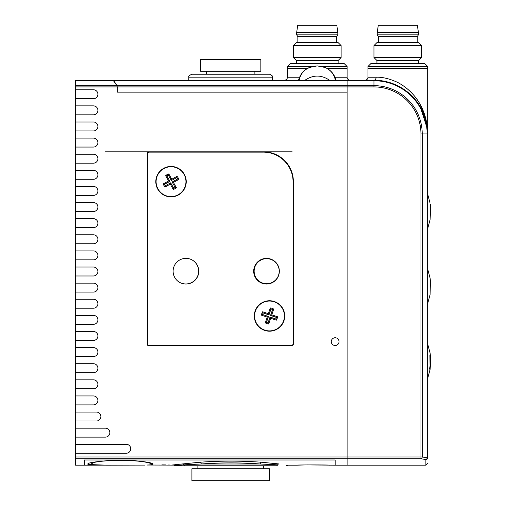 <?xml version="1.0" encoding="UTF-8"?>
<svg xmlns="http://www.w3.org/2000/svg" width="506" height="506" viewBox="0 0 506 506"><rect width="100%" height="100%" fill="white"/><g stroke="black" fill="none" stroke-linecap="round" stroke-linejoin="round"><path stroke-width="0.76" d="M238.162 152.129L243.563 151.832M331.278 341.632A3.877 3.877 0 0 0 335.155 345.509A3.877 3.877 0 0 0 339.039 341.632A3.877 3.877 0 0 0 335.155 337.755A3.877 3.877 0 0 0 331.278 341.632M305.839 69.499L309.501 67.443L317.249 65.888L325.004 67.443C324.77 67.557 333.258 69.841 335.978 80.214L347.097 80.214L347.097 85.653L373.953 85.653A48.272 48.272 0 0 1 422.225 133.926L422.225 456.969L427.146 457.816A1.79 1.259 99.4 0 1 425.881 459.581L425.881 465.185L347.097 465.185L347.097 456.969L347.097 465.185L335.155 465.185L335.155 459.992L84.477 459.992L335.155 459.992L335.155 465.185L306.832 464.906M93.686 462.37A8.95 8.773 106.4 0 1 88.076 464.489L106.614 465.185L144.969 465.096L84.477 465.185L84.477 459.992L84.477 465.185L75.527 465.185L75.527 456.969L347.097 456.969L347.097 92.149L117.259 92.149L117.259 86.918L117.259 92.149L347.097 92.149L347.097 85.653L347.097 86.918L75.527 86.918L75.527 80.214L113.116 80.214L116.911 85.653L117.259 86.918M126.26 444.293A4.478 4.478 0 0 1 130.731 448.771A4.478 4.478 0 0 1 126.26 453.243L75.527 453.243L75.527 444.293L126.26 444.293M93.433 89.758A4.478 4.478 0 0 1 97.905 94.236A4.478 4.478 0 0 1 93.433 98.714L75.527 98.714L75.527 89.758L93.433 89.758M93.433 105.874A4.478 4.478 0 0 1 97.905 110.352A4.478 4.478 0 0 1 93.433 114.83L75.527 114.83L75.527 105.874L93.433 105.874M93.433 121.99A4.478 4.478 0 0 1 97.905 126.468A4.478 4.478 0 0 1 93.433 130.94L75.527 130.94L75.527 121.99L93.433 121.99M93.433 138.106A4.478 4.478 0 0 1 97.905 142.584A4.478 4.478 0 0 1 93.433 147.056L75.527 147.056L75.527 138.106L93.433 138.106M93.433 154.222A4.478 4.478 0 0 1 97.905 158.694A4.478 4.478 0 0 1 93.433 163.172L75.527 163.172L75.527 154.222L93.433 154.222M93.433 170.339A4.478 4.478 0 0 1 97.905 174.81A4.478 4.478 0 0 1 93.433 179.288L75.527 179.288L75.527 170.339L93.433 170.339M93.433 186.448A4.478 4.478 0 0 1 97.905 190.926A4.478 4.478 0 0 1 93.433 195.405L75.527 195.405L75.527 186.448L93.433 186.448M93.433 202.564A4.478 4.478 0 0 1 97.905 207.043A4.478 4.478 0 0 1 93.433 211.521L75.527 211.521L75.527 202.564L93.433 202.564M93.433 218.681A4.478 4.478 0 0 1 97.905 223.159A4.478 4.478 0 0 1 93.433 227.637L75.527 227.637L75.527 218.681L93.433 218.681M93.433 234.797A4.478 4.478 0 0 1 97.905 239.275A4.478 4.478 0 0 1 93.433 243.747L75.527 243.747L75.527 234.797L93.433 234.797M93.433 250.913A4.478 4.478 0 0 1 97.905 255.385A4.478 4.478 0 0 1 93.433 259.863L75.527 259.863L75.527 250.913L93.433 250.913M93.433 267.029A4.478 4.478 0 0 1 97.905 271.501A4.478 4.478 0 0 1 93.433 275.979L75.527 275.979L75.527 267.029L93.433 267.029M93.433 283.139A4.478 4.478 0 0 1 97.905 287.617A4.478 4.478 0 0 1 93.433 292.095L75.527 292.095L75.527 283.139L93.433 283.139M93.433 299.255A4.478 4.478 0 0 1 97.905 303.733A4.478 4.478 0 0 1 93.433 308.211L75.527 308.211L75.527 299.255L93.433 299.255M93.433 315.371A4.478 4.478 0 0 1 97.905 319.849A4.478 4.478 0 0 1 93.433 324.327L75.527 324.327L75.527 315.371L93.433 315.371M93.433 331.487A4.478 4.478 0 0 1 97.905 335.965A4.478 4.478 0 0 1 93.433 340.437L75.527 340.437L75.527 331.487L93.433 331.487M93.433 347.603A4.478 4.478 0 0 1 97.905 352.075A4.478 4.478 0 0 1 93.433 356.553L75.527 356.553L75.527 347.603L93.433 347.603M93.433 363.719A4.478 4.478 0 0 1 97.905 368.191A4.478 4.478 0 0 1 93.433 372.669L75.527 372.669L75.527 363.719L93.433 363.719M93.433 379.829A4.478 4.478 0 0 1 97.905 384.307A4.478 4.478 0 0 1 93.433 388.785L75.527 388.785L75.527 379.829L93.433 379.829M93.433 395.945A4.478 4.478 0 0 1 97.905 400.423A4.478 4.478 0 0 1 93.433 404.901L75.527 404.901L75.527 395.945L93.433 395.945M96.418 412.061A4.478 4.478 0 0 1 100.89 416.539A4.478 4.478 0 0 1 96.418 421.017L75.527 421.017L75.527 412.061L96.418 412.061M105.368 428.177A4.478 4.478 0 0 1 109.846 432.655A4.478 4.478 0 0 1 105.368 437.127L75.527 437.127L75.527 428.177L105.368 428.177M75.527 80.214L113.116 80.214L94.926 80.214L113.116 80.214L113.856 80.732L113.116 80.214L339.634 80.214M217.852 151.832L223.254 152.129M105.368 151.832L148.941 151.832A1.79 1.79 0 0 0 147.145 153.622L147.145 344.023A1.79 1.79 0 0 0 148.941 345.813L291.589 345.813A1.79 1.79 0 0 0 293.379 344.023L293.379 181.673A29.841 29.841 0 0 0 263.537 151.832L292.183 151.832M263.537 151.832L148.941 151.832M75.527 453.243L75.527 456.969M75.527 86.918L75.527 89.758M75.527 98.714L75.527 105.874M75.527 114.83L75.527 121.99M75.527 130.94L75.527 138.106M75.527 147.056L75.527 154.222M75.527 163.172L75.527 170.339M75.527 179.288L75.527 186.448M75.527 195.405L75.527 202.564M75.527 211.521L75.527 218.681M75.527 227.637L75.527 234.797M75.527 243.747L75.527 250.913M75.527 259.863L75.527 267.029M75.527 275.979L75.527 283.139M75.527 292.095L75.527 299.255M75.527 308.211L75.527 315.371M75.527 324.327L75.527 331.487M75.527 340.437L75.527 347.603M75.527 356.553L75.527 363.719M75.527 372.669L75.527 379.829M75.527 388.785L75.527 395.945M75.527 404.901L75.527 412.061M75.527 421.017L75.527 428.177M75.527 437.127L75.527 444.293M269.502 468.765L191.913 468.765L191.913 480.7L269.502 480.7L269.502 468.765M284.72 315.965A15.218 15.218 0 0 1 269.502 331.19A15.218 15.218 0 0 1 254.284 315.965A15.218 15.218 0 0 1 269.502 300.747A15.218 15.218 0 0 1 284.72 315.965M186.24 181.673A15.218 15.218 0 0 1 171.022 196.897A15.218 15.218 0 0 1 155.804 181.673A15.218 15.218 0 0 1 171.022 166.455A15.218 15.218 0 0 1 186.24 181.673M253.689 271.203A12.833 12.833 0 0 0 266.517 284.037A12.833 12.833 0 0 0 279.35 271.203A12.833 12.833 0 0 0 266.517 258.37A12.833 12.833 0 0 0 253.689 271.203M173.109 271.203A12.833 12.833 0 0 0 185.942 284.037A12.833 12.833 0 0 0 198.776 271.203A12.833 12.833 0 0 0 185.942 258.37A12.833 12.833 0 0 0 173.109 271.203M293.082 181.977A29.841 29.841 0 0 0 263.234 152.129L149.238 152.129A1.79 1.79 0 0 0 147.448 153.925L147.448 343.719A1.79 1.79 0 0 0 149.238 345.509L291.285 345.509A1.79 1.79 0 0 0 293.082 343.719L293.082 181.977M188.827 77.171C188.257 76.431 189.25 75.451 191.812 74.243L269.603 74.243C272.184 75.495 273.177 76.476 272.589 77.171L188.827 77.171L188.776 80.214L187.732 80.214L273.683 80.214L272.639 80.214L272.589 77.171M200.566 71.257L260.849 71.257L260.849 59.322L200.566 59.322L200.566 71.257M75.527 85.653L116.911 85.653L113.856 80.732L75.527 80.732M152.521 80.214L113.116 80.214M312.398 66.482L287.408 66.482L290.393 63.497L344.112 63.497L347.097 66.482L347.097 68.272L326.737 68.272L347.097 68.272L347.097 77.228A2.985 2.985 0 0 0 350.076 80.214M287.408 66.482L287.408 68.272L307.768 68.272L287.408 68.272L287.408 77.228A2.985 2.985 0 0 1 284.423 80.214L298.521 80.214C301.329 71.087 306.598 68.81 309.501 67.443C303.84 69.91 300.387 74.167 299.154 80.214L301.734 80.214M294.871 80.214L273.683 80.214M187.732 80.214L183.558 80.214M347.097 66.482L322.107 66.482M296.364 63.497L296.364 60.511L338.141 60.511L341.126 57.532L341.126 45.591L293.398 45.591L296.364 42.612L338.141 42.612L341.126 45.591M296.364 60.511L293.379 57.532L341.126 57.532M297.851 42.612L297.851 36.641L336.648 36.641L337.844 34.851L337.844 32.46L296.674 32.46L297.705 25.3L336.8 25.3L337.844 32.46M297.851 36.641L296.661 34.851L337.844 34.851M317.249 65.888L313.303 66.28M332.771 80.214L329.488 80.214C321.348 74.717 313.189 74.717 305.01 80.214L299.154 80.214M335.351 80.214L335.351 80.214C334.112 74.167 330.665 69.91 325.004 67.443L321.202 66.28M305.01 80.214L329.488 80.214M88.076 464.489C86.045 462.933 94.609 461.554 113.78 460.346C131.206 459.669 149.586 461.978 152.477 463.534C154.153 464.331 152.426 464.831 147.284 465.027L173.792 465.115L175.38 465.779L174.608 465.463L183.786 464.856A1.79 1.518 82.9 0 0 182.489 463.939L200.281 462.212C220.527 460.757 240.812 460.757 261.134 462.212L278.926 463.939C291.07 465.571 291.07 465.571 278.926 463.939A1.79 1.518 -82.9 0 0 277.63 464.856C290.128 465.678 290.128 465.678 277.63 464.856L260.204 463.989C240.502 462.528 220.837 462.528 201.211 463.989L183.786 464.856A1.79 1.486 -90 0 0 185.088 465.779L175.399 465.779M303.986 464.957L296.661 465.185C295.643 464.831 330.5 464.831 329.488 465.185M171.895 465.058L182.489 463.939M175.5 465.779L179.978 465.779M277.63 464.856A1.79 1.486 -90 0 1 276.327 465.779C289.16 465.779 289.16 465.779 276.327 465.779L185.088 465.779M169.346 464.982L168.643 464.97M165.728 464.913L161.882 464.869M150.415 464.951L147.594 465.02M200.281 462.212A1.79 0.93 85.8 0 1 201.211 463.989L260.204 463.989A1.79 0.93 94.2 0 1 261.134 462.212M427.671 448.645L427.671 138.998M427.671 136.019L427.671 133.926C427.576 115.147 419.329 94.11 397.83 82.497C389.728 78.74 382.492 76.982 376.122 77.228L367.982 77.228L367.982 68.272L427.671 68.272L427.671 66.482L367.982 66.482L370.968 63.497L424.686 63.497L427.671 66.482M362.018 80.214L347.097 80.214L362.018 80.214M364.402 80.214L375.446 80.233M376.122 77.228A2.985 2.169 -90 0 1 373.953 80.214L373.953 80.214A53.718 53.718 0 0 1 427.671 133.926L427.671 457.816A1.79 1.765 180 0 1 425.881 459.581L420.96 458.733A1.79 1.259 100.1 0 0 422.225 456.969L347.097 456.969L347.097 86.918L373.953 86.918A47.007 47.007 0 0 1 420.96 133.926L420.96 458.733L75.527 458.733M116.911 85.653L347.097 85.653L347.097 80.214M420.208 106.614L427.462 129.207M420.96 133.926L427.146 133.926L427.146 457.816L427.671 457.816L427.671 456.229M373.953 86.918L373.953 80.214A53.718 53.718 0 0 1 427.671 133.926L426.836 124.52M424.306 115.223L419.999 106.266M367.982 66.482L367.982 68.272L427.671 68.272L427.671 133.926L427.146 133.926A53.193 53.193 0 0 0 373.953 80.732L113.856 80.732M376.938 63.497L376.938 60.511L418.715 60.511L421.7 57.532L421.7 45.591L373.953 45.591L373.953 57.532L421.7 57.532M373.953 45.591L376.938 42.612L418.715 42.612L421.7 45.591M378.431 42.612L378.431 36.641L417.222 36.641L418.418 34.851L418.418 32.46L377.236 32.46L377.236 34.851L418.418 34.851M377.236 32.46L378.279 25.3L417.374 25.3L418.418 32.46M427.671 349.988L427.671 372.669M168.359 175.095L171.351 180.547L176.803 177.555A7.097 7.097 0 0 1 177.6 179.01L172.148 182.002L175.146 187.454L176.373 187.701A8.058 8.058 0 0 1 173.235 189.421L170.313 184.108L164.994 187.024A8.058 8.058 0 0 1 163.274 183.887L168.593 180.971L165.671 175.652L166.904 175.898A7.097 7.097 0 0 1 168.359 175.095L168.814 173.925A8.058 8.058 0 0 0 165.671 175.652M175.146 187.454A7.097 7.097 0 0 1 173.685 188.257L173.235 189.421M163.843 168.593A14.921 14.921 0 0 0 157.942 188.858A14.921 14.921 0 0 0 178.201 194.753A14.921 14.921 0 0 0 184.102 174.494A14.921 14.921 0 0 0 163.843 168.593M176.803 177.555L177.049 176.328L171.73 179.244L168.814 173.925M177.049 176.328A8.058 8.058 0 0 1 178.77 179.466L173.45 182.381L176.373 187.701M164.994 187.024L165.241 185.797A7.097 7.097 0 0 1 164.444 184.342L163.274 183.887M164.444 184.342L169.896 181.35L168.593 180.971M169.896 181.35L166.904 175.898M171.351 180.547L171.73 179.244M177.6 179.01L178.77 179.466M172.148 182.002L173.45 182.381M165.241 185.797L170.693 182.805L173.685 188.257M170.693 182.805L170.313 184.108M272.532 309.552L270.558 315.447L276.453 317.42A7.097 7.097 0 0 1 275.922 319.001L270.027 317.022L268.047 322.917L268.699 323.985A8.058 8.058 0 0 1 265.308 322.847L267.238 317.098L261.488 315.168A8.058 8.058 0 0 1 262.627 311.772L268.376 313.701L270.305 307.952L270.957 309.021A7.097 7.097 0 0 1 272.532 309.552L273.702 309.09A8.058 8.058 0 0 0 270.305 307.952M268.047 322.917A7.097 7.097 0 0 1 266.472 322.385L265.308 322.847M274.252 301.823A14.921 14.921 0 0 0 255.359 311.222A14.921 14.921 0 0 0 264.758 330.114A14.921 14.921 0 0 0 283.651 320.715A14.921 14.921 0 0 0 274.252 301.823M276.453 317.42L277.522 316.769L271.773 314.84L273.702 309.09M277.522 316.769A8.058 8.058 0 0 1 276.384 320.165L270.628 318.236L268.699 323.985M261.488 315.168L262.557 314.511A7.097 7.097 0 0 1 263.082 312.936L262.627 311.772M263.082 312.936L268.977 314.915L268.376 313.701M268.977 314.915L270.957 309.021M270.558 315.447L271.773 314.84M275.922 319.001L276.384 320.165M270.027 317.022L270.628 318.236M262.557 314.511L268.452 316.49L266.472 322.385M268.452 316.49L267.238 317.098M331.449 342.783A3.877 3.877 0 0 0 336.307 345.339A3.877 3.877 0 0 0 338.862 340.481A3.877 3.877 0 0 0 334.011 337.926A3.877 3.877 0 0 0 331.449 342.783M179.662 282.392A12.833 12.833 0 0 0 198.63 271.134A12.833 12.833 0 0 0 192.084 259.932M279.204 271.216A12.536 12.536 0 0 1 266.656 283.733A12.536 12.536 0 0 1 254.138 271.191A12.536 12.536 0 0 1 266.681 258.667A12.536 12.536 0 0 1 279.204 271.216M148.157 152.015L222.779 152.085M238.471 152.104L267.737 152.129M430.328 204.437L430.353 212.469M430.473 281.108L430.068 294.593L430.068 278.015L430.473 281.108M430.068 356.376L430.068 366.04L429.898 355.338M427.899 377.596L430.068 369.494L430.068 368.425L429.499 369.133L430.068 366.04M429.898 369.133L429.499 369.133M430.068 368.425L430.473 364.478L430.119 369.133M430.277 358.273L430.473 364.478M430.473 356.015L430.068 355.338L430.068 352.922L430.473 356.015L430.473 365.851M430.473 212.469L430.068 219.686L430.34 204.437M287.408 77.228L299.52 77.228M334.985 77.228L347.097 77.228M148.985 462.857A8.95 8.747 -66 0 0 152.477 463.534M263.537 465.779L263.537 468.765M197.878 465.779L197.878 468.765M206.537 74.243L206.537 71.257M254.879 74.243L254.879 71.257M338.141 63.497L338.141 60.511M336.648 42.612L336.648 36.641M296.661 34.851L296.661 32.46M293.379 57.532L293.379 45.591M148.84 462.794L144.583 461.965C139.295 461.048 131.332 460.511 120.681 460.352C111.864 460.39 104.407 460.821 98.309 461.636L91.554 462.87M286.073 465.779L288.053 465.185L296.661 465.185M367.982 77.228C367.805 79.037 366.812 80.037 364.997 80.214M425.881 465.185L427.671 463.388M376.938 60.511L373.953 57.532M378.431 36.641L377.236 34.851M417.222 42.612L417.222 36.641M418.715 63.497L418.715 60.511M430.068 219.686L427.899 227.789M430.068 294.593L427.899 302.689M430.068 278.015L427.899 269.919M430.068 369.494L430.157 369.133M430.068 352.922L427.899 344.82M430.068 203.115L427.899 195.012"/></g></svg>
